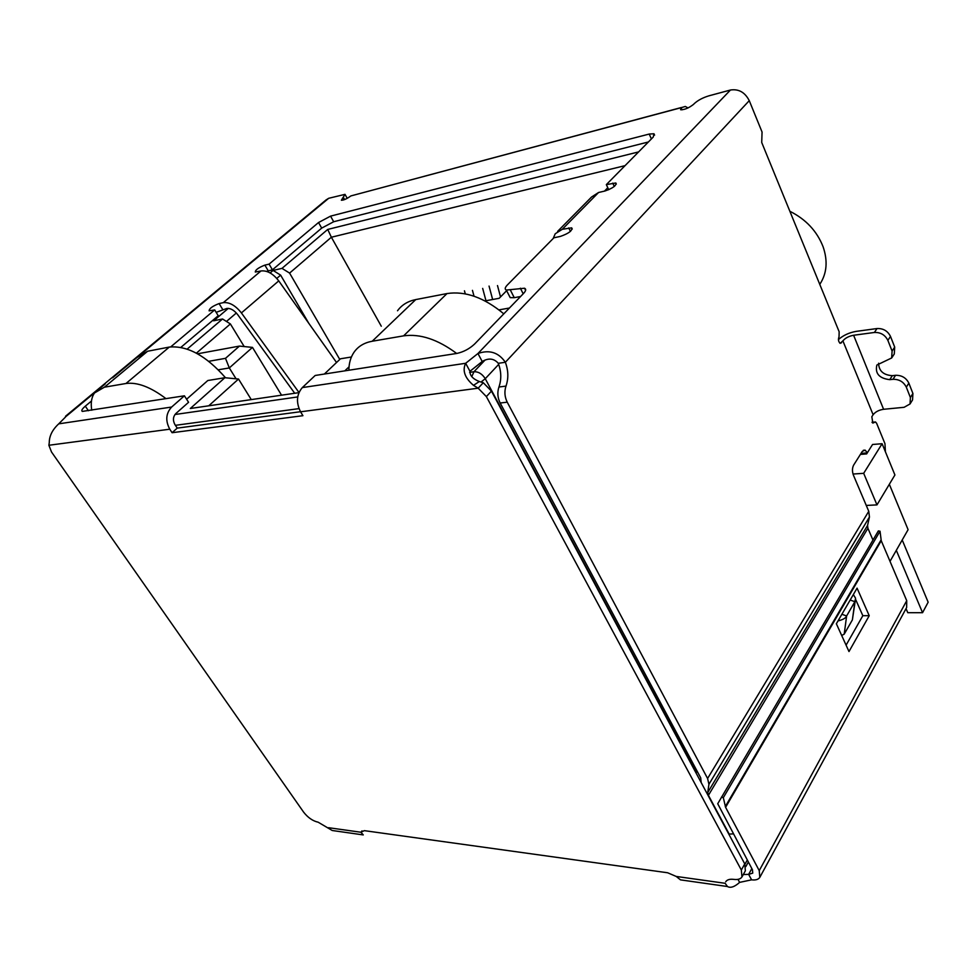 <?xml version="1.0" encoding="UTF-8"?>
<svg xmlns="http://www.w3.org/2000/svg" width="977" height="977" viewBox="0 0 977 977"><rect width="100%" height="100%" fill="white"/><g stroke="black" fill="none" stroke-linecap="round" stroke-linejoin="round"><path stroke-width="1.47" d="M381.286 326.22L331.374 237.228L625.048 165.65M866.269 505.439L876.967 504.889L894.92 474.981L882.097 443.717L872.559 444.486L866.636 453.914L860.419 454.39M697.126 771.195L696.259 772.624L485.264 378.71L498.697 364.36M197.562 353.796L239.45 346.09L225.492 358.339L208.797 361.307M196.389 353.149L230.389 323.949L222.548 318.978L187.193 349.082M222.548 318.978L213.658 320.798L228.325 308.366M276.784 278.421L280.631 275.135L273.084 270.421L270.116 272.949M273.084 270.421L281.999 268.37L289.595 273.096L331.374 237.228L327.722 229.436L281.999 268.37M638.592 151.911L327.722 229.436M604.47 191.126L607.792 187.743M484.995 300.916L499.162 298.303L506.648 290.694M509.432 308.024L498.978 309.88M349.045 366.815L344.808 370.857M324.364 374.044L340.46 358.791L351.415 356.996M186.607 399.227L207.82 380.517L224.881 377.72L190.307 408.496L298.913 392.656M236.055 378.795L229.314 367.938L252.481 347.397L281.547 395.197M853.006 474.04L863.68 473.32L876.967 504.889M882.097 443.717L863.68 473.32M225.492 358.339L229.314 367.938L218.359 369.794M239.45 346.09L252.481 347.397M236.349 312.994L226.456 321.457M208.736 405.809L238.522 379.039L251.272 399.605M224.881 377.72L238.522 379.039M890.023 561.36L908.097 529.668L889.339 484.287M244.201 346.566L230.389 323.949M289.595 273.096L339.776 359.438M280.631 275.135L308.866 323.436M789.868 211.288C805.903 219.3 816.98 231.146 823.11 246.802C827.91 260.896 826.896 273.255 820.082 283.88L819.764 284.344M464.454 290.804L465.284 293.857M485.972 300.733L482.675 288.41M472.453 290.364L474.028 296.202M489.05 286.078L492.64 299.499M497.501 285.565L500.517 296.935M348.874 370.234C348.936 363.126 350.682 357.069 354.138 352.086C358.254 346.298 364.287 342.683 372.213 341.242L403.611 335.856C420.122 333.56 437.818 339.422 456.674 353.466M906.045 608.622L907.78 612.689L922.557 612.701L928.15 602.198L902.211 540M896.312 550.332L922.557 612.701M503.802 313.849C484.226 297.57 465.296 290.804 447.002 293.564L415.75 299.585C407.849 301.185 401.767 304.909 397.529 310.759M225.528 377.781C206.098 355.677 187.364 345.443 169.314 347.067L147.6 351.244L137.549 357.228M91.74 410.23C90.568 402.976 91.496 397.224 94.537 392.949L104.392 387.197L125.984 383.497C137.354 381.995 150.702 387.051 166.017 398.677M867.564 525.431L867.906 528.252L708.423 795.327L707.763 792.469L867.564 525.431L869.445 517.004L868.761 511.301L853.409 475.152C852.078 471.39 852.164 468.032 853.654 465.089L862.349 451.337L865.133 450.141L867.344 452.791M885.418 451.814L884.954 443.668L876.65 423.359L875.502 421.942L872.864 423.078L871.826 416.752L873.12 414.737L842.895 340.863L840.208 343.342C838.388 341.694 837.997 339.495 839.035 336.747L839.158 331.753L761.718 142.495L762.06 132.042L749.261 100.655C744.962 92.302 738.697 88.76 730.454 90.018L708.838 95.844C702.805 97.7 697.981 100.252 694.366 103.525L693.523 104.38C688.834 108.044 684.535 109.827 680.615 109.742L681.042 107.714L685.329 106.456L688.04 107.934M506.001 386.086L498.942 387.026C501.58 379.418 501.36 371.504 498.294 363.297L505.353 362.272C508.419 370.515 508.626 378.453 506.001 386.086C504.23 391.472 504.633 396.833 507.222 402.17L707.592 778.486L708.923 784.299L707.763 792.469M867.271 452.913L861.055 453.389L861.58 454.293M708.423 795.327L729.184 834.089L733.3 833.882M872.962 540.061L867.906 528.252M701.156 782.504L700.717 777.887L500.163 403.025L507.222 402.17M498.942 387.026C497.159 392.388 497.574 397.724 500.163 403.025M730.454 90.018L477.948 353.503L482.211 361.502L469.974 371.297L465.663 363.285L477.948 353.503C489.453 349.51 498.588 352.428 505.353 362.272L749.261 100.655M877.028 328.541L874.366 332.473C880.558 332.229 885.064 334.867 887.873 340.375L890.499 336.418C887.702 330.922 883.22 328.296 877.028 328.541L856.316 331.362C849.269 332.559 843.31 335.294 838.425 339.556M874.366 332.473L853.617 335.258C848.866 336.149 845.288 338.018 842.895 340.863M853.617 335.258L883.587 409.29C878.897 410.01 875.404 411.83 873.12 414.737M883.587 409.29L904.116 407.299L910.051 403.953L910.393 397.529L906.314 387.161C903.578 381.812 899.133 379.198 892.99 379.308L889.742 379.662C879.202 378.368 874.916 373.495 876.857 365.056L891.671 357.961L892.086 351.073L887.873 340.375M681.201 107.555L350.877 195.925C346.969 198.783 343.794 200.212 341.376 200.236L345.028 194.35L328.687 198.294L326.025 199.967L65.52 416.251M65.41 417.13L58.718 423.847C52.392 429.733 49.253 435.986 49.277 442.618L48.874 445.268L51.5 451.972L303.627 812.156C307.914 817.639 312.762 820.998 318.184 822.219L332.229 830.499L363.261 834.92L360.94 832.245L364.311 830.645L667.633 872.766L676.218 876.442L680.481 879.862L684.633 880.46M482.211 361.502C488.549 357.777 493.91 358.376 498.294 363.297M58.718 423.847L171.634 407.043L184.409 395.807L82.361 411.402C81.079 410.731 82.056 408.984 85.317 406.163L91.459 401.034M170.804 346.823L214.684 309.904L209.127 310.845C209.249 308.512 212.571 306.082 219.092 303.566L223.306 302.65C229.424 302.04 235.457 305.459 241.404 312.921L278.75 280.887C273.01 273.56 267.075 270.25 260.969 270.971L255.29 272.021C255.4 269.872 258.587 267.576 264.877 265.121L269.09 264.132L318.539 222.524L330.556 216.137L649.229 134.057L653.967 133.751L653.271 137.036L606.338 184.616L615.828 182.98C616.585 185.483 612.97 188.158 604.971 191.004L598.571 192.493L591.525 197.049L557.598 231.378M553.177 238.522L555.217 233.772L562.276 229.302L571.679 227.836C572.546 230.596 568.785 233.454 560.395 236.41L553.898 237.79L507.344 284.991C504.914 287.556 504.572 289.241 506.318 290.059L524.527 288.227C526.334 289.045 526.017 290.78 523.574 293.405L474.529 344.099C469.363 348.887 463.452 352.001 456.821 353.442L315.18 375.473L302.32 387.588C296.544 394.427 295.958 402.5 300.562 411.805L478.18 388.187L473.491 385.341C464.771 377.879 462.17 370.527 465.663 363.285L302.32 387.588M910.051 403.953L912.555 399.911L912.909 393.475L910.393 397.529M855.193 601.063L852.384 619.882L844.213 634.146L841.686 635.465M300.513 411.72L177.228 428.121L174.932 424.604C172.685 420.391 172.99 416.703 175.848 413.552L188.573 402.292L184.409 395.807M171.634 407.043C165.882 413.356 165.26 420.733 169.778 429.196L172.086 432.713L177.228 428.121M172.086 432.713L302.919 415.689L300.562 411.805M520.558 296.519L514.256 297.68L510.373 290.071M509.164 295.591L510.202 297.631L514.256 297.68M608.72 189.733L606.338 184.616M330.556 216.137L333.682 221.73L648.386 141.983M333.682 221.73L321.689 228.117L318.539 222.524M269.09 264.132L272.436 269.835L321.689 228.117M272.436 269.835L266.501 271.362M294.724 393.267L237.667 314.606C234.114 310.149 230.499 308.097 226.835 308.451L216.173 312.347M180.904 347.348L218.237 315.73L214.684 309.904M890.499 336.418L894.7 347.091L892.086 351.073M891.671 357.961L894.285 353.979L894.7 347.091M878.604 363.224C878.824 370.93 883.391 375.07 892.319 375.669L895.555 375.302L892.99 379.308M906.314 387.161L908.854 383.131C906.119 377.794 901.698 375.18 895.555 375.302M908.854 383.131L912.909 393.475M844.213 634.146L846.619 615.974C845.85 618.05 842.98 619.699 838.01 620.92M841.881 614.264L846.619 615.974L854.863 601.71L852.384 619.882M853.348 594.553L855.571 598.242L854.863 601.71L850.161 600.025M473.491 385.341L479.328 381.531C472.892 378.978 469.778 375.559 469.974 371.297M726.607 880.729L725.728 881.755C727.083 879.691 729.77 878.897 733.776 879.385C737.818 879.886 740.542 879.068 741.958 876.943L741.335 870.031L486.375 396.601L478.18 388.187L483.285 382.728L479.328 381.531M298.986 392.473L241.404 312.921M278.75 280.887L336.54 362.504M486.375 396.601L491.443 391.105L483.285 382.728M491.443 391.105L744.755 863.888L741.335 870.031M741.958 876.943L745.366 870.8L744.755 863.888M759.984 877.053L906.644 607.523L906.729 600.684L759.239 870.629L759.813 877.37C758.396 879.52 755.648 880.338 751.594 879.837L739.626 882.378C734.533 886.921 730.466 888.301 727.425 886.505L725.166 883.293L676.218 876.442M361.991 830.877L360.94 832.245L328.553 827.702M739.626 882.378L737.989 879.361M743.289 874.537L748.651 874.366L752.73 873.133L752.449 869.738L717.729 803.741L878.347 530.914L880.033 531.219L881.242 540.696L906.729 600.684M846.082 645.162L862.838 615.693L855.608 599.402M759.239 870.629L725.593 807.307L881.242 540.696M848.989 651.549L869.225 615.705L857.073 588.154L836.361 623.766L848.989 651.549M862.838 615.693L869.225 615.705M721.453 797.122L723.322 797.672L725.593 807.307M723.322 797.672L880.033 531.219M175.408 425.325L298.999 408.618M471.781 376.633L473.979 371.724C478.474 371.602 482.235 373.935 485.264 378.71L481.087 381.983M484.848 360.257L473.979 371.724L469.607 372.347M297.704 396.943L174.981 414.504M747.271 860.053L744.95 864.242M372.213 341.242L415.75 299.585M447.002 293.564L403.611 335.856M104.392 387.197L147.6 351.244M169.314 347.067L125.984 383.497M707.592 778.486L868.761 511.301M708.923 784.299L869.445 517.004M839.756 343.061L841.527 342.829M872.327 422.687L874.183 422.516M65.581 416.825L94.903 392.473M99.104 388.98L105.272 383.863M112.563 377.806L137.928 356.739M142.251 353.149L328.687 198.294M223.306 302.65L260.969 270.971M598.571 192.493L562.276 229.302M681.958 109.851L681.042 107.714L350.877 195.925M343.379 197.415L344.576 199.577M85.317 406.163L88.419 410.743M48.874 445.268L169.778 429.196M343.477 199.98L342.475 198.172M523.196 293.796L520.35 288.203M568.748 227.897L570.421 231.378M614.289 186.46L612.738 183.102M651.39 138.929L649.229 134.057M268.211 270.8L264.877 265.121M222.622 309.343L219.092 303.566M892.319 375.669L889.742 379.662M751.594 879.837L748.651 874.366L751.826 868.59M725.3 806.562L881.046 539.976M748.333 862.056L745.817 866.599M863.35 450.287L865.133 450.141M872.009 422.259L874.647 422.027M345.382 195.009L347.214 198.343M524.527 288.227L525.602 290.352M510.202 297.631L506.318 290.059M572.266 229.045L571.679 227.836M616.328 184.079L615.828 182.98M654.59 135.156L653.967 133.751M727.425 886.518L680.481 879.862"/></g></svg>
